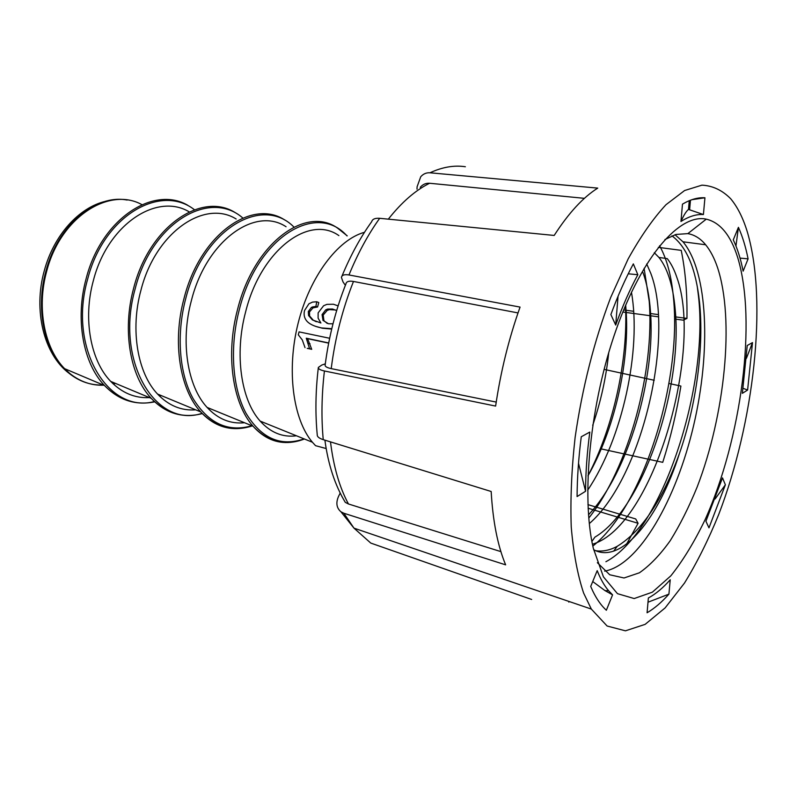 <?xml version="1.0" encoding="UTF-8"?>
<svg xmlns="http://www.w3.org/2000/svg" width="797" height="797" viewBox="0 0 797 797"><rect width="100%" height="100%" fill="white"/><g stroke="black" fill="none" stroke-linecap="round" stroke-linejoin="round"><path stroke-width="1.2" d="M340.18 493.124L338.675 496.103C335.696 502.678 336.454 507.908 340.937 511.784L343.826 513.228L353.978 528.142L370.774 543.076L531.649 599.474M325.296 363.85L321.809 365.036L318.352 367.437C318.142 368.872 320.165 370.047 324.419 370.984C321.619 395.103 321.221 417.997 323.243 439.645L491.171 491.49C492.865 521.288 497.687 545.736 505.637 564.844L343.826 513.228M465.368 166.742C454.18 165.039 442.375 167.061 429.972 172.79L597.75 188.112C583.125 197.287 568.6 213.068 554.184 235.444L379.681 218.308C368.094 234.457 357.863 253.346 348.976 274.965C344.404 274.218 341.883 275.035 341.425 277.436L343.059 282.008L345.37 285.296M429.972 172.79C426.345 172.55 423.257 173.876 420.716 176.785L417.09 186.797L417.01 189.138M597.351 562.682L609.745 574.776L624.041 577.984L639.403 572.794C649.904 565.491 660.185 554.772 670.257 540.645C680.02 524.914 689.006 506.992 697.206 486.877C724.951 414.719 734.734 319.717 717.559 267.633C714.391 258.228 710.416 250.607 705.644 244.769C700.493 238.522 694.556 234.806 687.841 233.631L675.995 234.438L664.907 239.558M737.633 257.351C757.15 320.982 741.399 439.107 705.086 519.684C694.426 541.87 683.009 560.59 670.845 575.832L652.354 592.181L634.183 598.547L617.466 593.665L603.419 576.829L593.287 548.197C580.923 495.724 590.159 402.455 616.45 328.852C642.701 255.07 680.18 213.417 706.281 219.145C720.249 222.512 730.7 235.245 737.633 257.351M604.674 571.15C639.224 564.854 676.294 499.54 693.599 425.598C711.034 351.656 708.274 272.066 682.979 241.79L674.999 234.726M583.603 593.018C577.556 574.816 573.432 552.759 571.23 526.867C570.293 499.131 571.579 469.313 575.115 437.423C582.268 387.89 594.114 341.255 610.661 297.53L628.116 258.995C640.569 236.57 653.201 218.468 666.013 204.69L684.613 190.523L701.948 185.153C712.697 185.711 722.261 190.224 730.65 198.702C737.673 207.12 743.332 218.508 747.606 232.863C767.71 302.471 753.922 422.739 718.745 514.414C708.314 540.027 696.897 562.911 684.493 583.055L665.096 607.932L645.122 624.37L625.436 630.826L607.115 626.014L591.334 609.077L583.603 593.018M588.096 508.227L638.088 523.29L626.651 544.012M600.32 448.721L662.735 462.34C670.656 437.583 676.703 412.159 680.897 386.067L668.932 383.467M654.247 380.279L604.066 369.37M623.662 309.953L633.655 311.288M649.794 313.45L658.342 314.596M674.481 316.748L686.954 318.421C687.323 293.565 685.41 270.88 681.226 250.368L658.302 247.349M348.976 274.965L520.062 307.094C508.825 338.635 500.675 371.631 495.624 406.081L324.419 370.984M625.675 305.141L626.283 313.4C629.182 364.229 614.228 430.28 587.947 475.869C613.899 426.186 628.235 358.939 625.486 305.58M642.92 272.405C646.835 283.164 649.336 296.085 650.442 311.169C655.821 377.409 628.335 473.109 588.515 514.782M654.277 252.699L658.96 257.471C662.875 262.382 666.123 268.639 668.713 276.23C671.891 285.555 674.043 296.594 675.169 309.336C682.979 386.714 643.926 508.257 594.931 537.128L591.882 541.442M593.635 549.691C621.411 565.123 659.069 517.97 679.452 453.453C662.576 500.127 641.844 531.071 617.237 546.304C609.934 550.269 602.781 551.743 595.777 550.727M592.43 544.241C653.57 526.259 703.482 350.082 676.862 277.436C674.332 269.824 671.134 263.558 667.278 258.636M589.302 523.599C642.282 477.911 674.621 336.125 650.88 273.59L646.726 263.986M587.658 490.215C622.656 438.48 641.625 349.355 631.443 292.25M592.699 425.349C600.789 401.758 606.128 377.499 608.739 352.583M697.285 286.611L698.481 296.155C708.852 385.668 662.706 531.559 605.909 561.726M659.547 245.785C666.9 258.796 671.562 276.37 673.545 298.516C681.604 380.687 644.096 505.178 592.829 546.104M644.096 268.31L649.206 301.256C654.726 370.735 628.833 467.789 588.774 518.08M679.452 453.453C696.538 404.627 704.179 346.018 699.467 301.814C695.881 268.838 686.705 246.851 671.941 235.852M668.922 594.134C661.679 602.273 654.407 608.48 647.084 612.763L648.369 597.989C655.682 594.044 662.965 587.967 670.227 579.768L668.922 594.134L648.001 602.213M597.202 570.652C600.48 578.941 604.275 585.626 608.589 590.716L612.574 594.851L606.358 610.243C601.346 605.72 596.843 599.394 592.868 591.244L590.707 586.443L597.202 570.652M589.81 432.074C587.04 452.835 585.626 472.561 585.566 491.271L577.078 496.561C577.197 477.622 578.592 457.687 581.262 436.766L589.81 432.074M637.839 274.716C629.849 289.52 622.467 306.307 615.692 325.056L610.871 314.566C617.795 295.797 625.286 278.9 633.336 263.887L637.839 274.716L628.235 273.809M703.412 214.542C696.429 214.084 688.947 216.395 680.967 221.476L682.471 204.142C690.441 199.439 697.923 197.317 704.937 197.776L703.412 214.542L688.498 209.422L689.266 200.695M740.034 258.108L748.084 258.856L743.133 271.149C740.752 259.045 737.464 248.614 733.28 239.857L738.421 227.344L735.96 245.974M748.084 258.856C745.693 246.851 742.475 236.35 738.421 227.344M743.093 388.328L747.606 390.052L742.366 393.32L747.247 345.49L752.498 342.6L746.41 358.321M747.606 390.052L752.498 342.6M725.38 484.795L708.971 527.853L705.923 521.218L722.5 477.891L725.38 484.795L715.098 498.992M638.088 523.29L635.707 518.947L587.937 504.631M686.954 318.421L683.159 320.155L674.511 318.989M658.461 316.827L622.816 312.025M341.973 276.101C350.541 255.419 360.453 237.267 371.711 221.646C372.458 219.085 375.118 217.98 379.681 218.308M420.228 187.325C422.779 184.356 425.887 183.001 429.583 183.26C415.466 190.264 401.718 202.229 388.318 219.155M584.43 198.333L429.583 183.26M496.222 402.087L331.213 368.622C326.939 367.696 324.917 366.52 325.136 365.086C328.822 336.663 335.756 309.595 345.928 283.891C346.376 281.51 348.887 280.703 353.479 281.461C342.501 309.067 335.079 338.117 331.213 368.622M518.02 312.922L353.479 281.461M500.905 551.624L348.458 503.983L345.27 502.339L341.634 495.963M323.243 439.645C319.786 438.539 317.814 437.224 317.326 435.69L317.256 435.042M568.839 602.124L568.889 601.416M548.605 594.502L538.842 591.175M690.461 200.216L689.644 209.422M688.498 209.422C686.227 211.255 683.716 215.27 680.967 221.476M691.945 199.678L704.937 197.776M618.054 296.245L615.692 325.056M578.512 463.296L585.566 491.271M592.719 581.551L604.953 590.577L612.574 594.851M326.202 448.552L315.552 445.682L312.424 442.245C292.977 419.361 286.362 370.147 298.088 323.383C309.754 276.589 337.798 239.568 364.488 232.296M328.693 342.959L306.267 338.217L309.535 348.608L307.204 348.349L311.717 349.325L307.602 338.665L328.653 343.128M316.329 321.759L313.291 320.235L309.595 315.981L309.505 311.926L312.972 307.881L317.555 306.984L318.8 302.551L316.728 301.754L315.921 306.367L311.488 307.313L308.319 311.488L308.578 315.562L312.394 319.906L320.902 322.984L318.103 318.152L318.133 312.882L323.602 305.749L326.909 304.364L333.455 304.245L338.097 305.889M338.137 305.769L337.35 305.51M315.552 326.342L322.416 328.244L331.701 329.071M338.894 235.613C309.186 214.303 260.938 249.84 245.635 311.826C234.288 354.167 241.013 400.044 260.171 421.105C270.701 432.691 282.796 437.583 296.474 435.79M286.063 226.746C255.17 206.124 206.333 240.545 191.36 300.688C180.242 341.714 187.444 386.386 207.1 407.416C217.98 419.053 230.453 424.163 244.52 422.739M236.161 218.996C204.411 199.14 155.455 232.345 140.9 290.387C130.07 329.928 137.602 373.195 157.547 394.047C168.655 405.643 181.377 410.913 195.693 409.827M188.879 211.653C156.441 192.535 107.505 224.615 93.339 280.683C82.788 318.83 90.589 360.762 110.723 381.404C122.021 392.961 134.922 398.361 149.447 397.603M159.45 396.009L161.153 395.531M141.936 204.64C108.99 186.378 60.413 217.272 46.694 271.199C36.463 307.861 44.443 348.329 64.627 368.682L69.777 373.454C80.079 381.703 91.386 385.618 103.72 385.21M113.294 383.965L115.535 383.417M327.278 323.452L323.931 320.713L323.203 315.054L327.178 310.432L329.46 309.615L335.667 310.003M336.663 310.561L332.538 309.017L327.617 309.067L325.694 309.864L322.058 314.626L322.994 320.374L328.484 323.761L332.997 323.791M331.791 328.683L321.57 327.946C314.157 326.411 309.136 323.99 306.496 320.673C304.215 317.774 303.577 314.367 304.574 310.461L308.927 303.777L312.544 302.103L316.728 301.754M315.921 306.367L317.555 306.984M311.488 307.313L312.972 307.881M308.598 315.612L309.595 315.971M305.022 347.631L302.302 339.95L298.307 334.82L299.064 331.881L329.639 338.267M306.267 338.217L307.602 338.665M309.535 348.608L311.717 349.325M330.496 441.887C333.554 466.773 339.542 487.475 348.458 503.983M382.65 537.915L388.767 539.997M304.095 438.878C280.584 447.007 261.197 438.41 245.934 413.105C232.395 387.92 229.456 347.502 239.239 309.913C257.242 236.749 316.728 201.581 346.924 235.842M347.243 235.852L337.39 227.982C305.62 205.417 253.954 243.165 237.546 309.485C225.412 354.685 232.624 403.651 253.057 426.226C263.996 438.36 276.569 443.72 290.766 442.325M284.728 219.982C251.892 198.264 199.937 234.637 183.987 298.576C172.172 342.102 179.833 389.494 200.665 411.89C212.002 424.084 224.983 429.623 239.628 428.487M251.862 425.737C228.121 432.562 208.535 423.526 193.103 398.62C179.375 373.903 176.147 335.019 185.631 298.985C202.966 229.058 262.213 194.886 293.814 226.936M234.906 212.41C201.193 191.509 149.129 226.617 133.617 288.315C122.11 330.257 130.11 376.154 151.241 398.351C162.887 410.594 176.217 416.283 191.23 415.406M202 413.334C155.973 428.935 114.459 361.2 135.201 288.713C151.799 222.293 209.95 188.879 242.826 218.029M187.713 205.247C153.263 185.133 101.239 219.045 86.146 278.641C74.938 319.109 83.217 363.571 104.527 385.549C116.432 397.823 130.05 403.641 145.363 403.023M154.389 401.539C108.412 414.091 67.695 348.09 87.69 279.03C103.61 215.798 160.576 183.161 194.478 209.76M103.231 385.001C90.808 385.479 79.411 381.564 69.04 373.265C45.389 354.675 34.749 310.86 45.947 271.04C57.802 225.113 95.69 193.95 127.141 200.047M114.967 383.178L112.985 383.676M322.058 314.626L323.203 315.054M325.694 309.864L327.178 310.432M332.538 309.017L334.202 309.654M322.994 320.374L323.931 320.713M308.319 311.488L309.505 311.926M312.394 319.906L313.291 320.235M321.57 327.946L322.416 328.244M308.359 343.248L310.043 343.806M687.841 233.631L706.281 219.145M682.979 241.79L705.644 244.769M340.937 511.784L353.978 528.142L591.334 609.077M658.95 257.451L667.258 258.617M617.237 546.304L613.68 551.135M699.467 301.814L698.481 296.155M673.545 298.516L675.169 309.336M649.206 301.256L650.442 311.169M625.525 305.48L626.283 313.4M324.897 440.163C328.125 464.332 334.919 485.064 345.27 502.339M317.326 435.69C315.184 414.012 315.512 391.337 318.322 367.676M608.589 590.716L604.993 590.607M260.171 421.105L312.424 442.245M304.424 439.008C285.236 446.34 268.111 442.076 253.057 426.226L207.1 407.416M252.26 425.897C233.003 432.153 215.808 427.481 200.665 411.89L157.547 394.047M202.259 413.593C183.21 418.604 166.204 413.523 151.241 398.351L110.723 381.404M154.708 401.837C135.968 405.693 119.241 400.263 104.527 385.549L64.627 368.682M69.777 373.454L69.04 373.265C43.745 354.296 33.155 310.212 44.253 270.85C53.688 235.264 79.112 207.26 105.782 201.262M329.171 309.664L327.617 309.067M312.982 306.735L314.526 307.313"/></g></svg>
